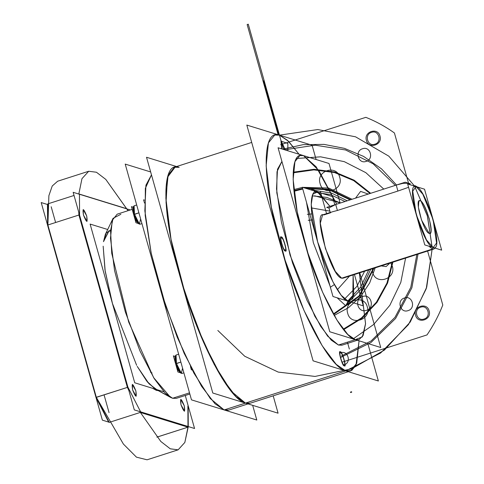 <?xml version="1.0" encoding="UTF-8"?>
<svg xmlns="http://www.w3.org/2000/svg" width="484" height="484" viewBox="0 0 484 484"><rect width="100%" height="100%" fill="white"/><g stroke="black" fill="none" stroke-linecap="round" stroke-linejoin="round"><path stroke-width="0.73" d="M367.834 343.525L378.367 380.993L313.094 360.834L246.822 125.072L312.095 145.23L316.113 159.514M299.045 154.245L287.55 140.348L279.462 135.151L287.55 140.348L299.045 154.245L288.512 141.261L279.462 135.151C261.566 128.145 261.802 179.824 279.958 242.956C297.212 305.803 328.745 367.15 345.727 370.913L351.68 370.496L355.994 365.16L359.061 340.815L356.714 363.309L350.464 371.022L345.727 370.913L245.43 403.105L235.914 396.535L221.878 377.901L203.728 342.69L184.864 292.517L171.033 239.296L165.849 198.059L168.129 175.087L174.428 167.234L179.165 167.343C161.269 160.337 161.505 212.016 179.661 275.148C196.915 337.995 228.448 399.342 245.43 403.105L235.914 396.535L221.878 377.901L203.728 342.69L184.864 292.517L171.033 239.296L165.849 198.059L168.129 175.087L174.428 167.234L168.129 175.087L165.849 198.059L171.033 239.296L184.864 292.517L203.728 342.69L221.878 377.901L235.914 396.535L245.43 403.105L345.727 370.913L336.205 364.343L322.175 345.709L304.025 310.498L285.161 260.325L271.33 207.104L266.146 165.867L268.426 142.895L274.718 135.042L279.462 135.151L274.718 135.042L268.426 142.895L266.146 165.867L271.33 207.104L285.161 260.325L304.025 310.498L322.175 345.709L336.205 364.343L345.727 370.913L245.43 403.105L249.411 403.414M284.997 250.022C282.946 249.732 279.341 236.912 281.603 237.946C283.654 238.243 287.26 251.063 284.997 250.022L284.997 250.022C287.587 252.781 282.983 236.416 281.603 237.946L281.603 237.946C279.014 235.188 283.618 251.559 284.997 250.022C287.587 252.781 282.983 236.416 281.603 237.946C279.014 235.188 283.618 251.559 284.997 250.022M344.033 364.875C341.982 364.585 338.376 351.759 340.639 352.8C342.69 353.09 346.296 365.916 344.033 364.875L344.033 364.875C346.617 367.634 342.019 351.269 340.639 352.8L340.639 352.8C338.05 350.041 342.648 366.406 344.033 364.875C346.617 367.634 342.019 351.269 340.639 352.8C338.05 350.041 342.648 366.406 344.033 364.875C351.729 362.812 348.123 349.993 340.639 352.8M341.819 345.219L338.455 345.038L327.626 336.126L314.806 316.215L290.025 255.032L276.806 192.82L277.005 171.753L281.918 161.456L277.501 169.243L276.521 188.96L281.398 222.102L292.56 262.981L307.044 300.425L320.711 326.385L331.25 340.137L338.455 345.038L355.262 339.641L338.455 345.038L331.25 340.137L320.711 326.385L307.044 300.425L292.56 262.981L281.398 222.102L276.521 188.96L277.501 169.243L281.918 161.456M281.918 148.957L281.156 141.189L285.028 149.919L281.156 141.189L281.918 148.957L281.156 141.189L285.028 149.919M336.713 204.194L318.847 170.556L303.541 155.63L316.209 166.883L336.713 204.194L316.209 166.883L303.541 155.63L299.844 155.546L303.541 155.63C289.571 150.161 289.759 190.502 303.928 239.774C317.401 288.827 342.006 336.707 355.262 339.641L358.965 339.732L355.262 339.641L338.455 345.038L342.152 345.122L338.455 345.038L355.262 339.641L347.833 334.511L336.882 319.972L322.713 292.487L307.993 253.326L297.2 211.792L293.147 179.606L294.931 161.674L299.844 155.546L294.931 161.674L293.147 179.606L297.2 211.792L307.993 253.326L322.713 292.487L336.882 319.972L347.833 334.511L355.262 339.641L362.347 336.888L365.559 323.639L359.352 272.946L365.547 323.887L363.127 335.472L358.965 339.732L363.127 335.472L365.547 323.887L359.352 272.946M359.745 272.819L380.739 347.506L329.792 331.776L278.07 147.765L329.017 163.495L340.143 203.092M351.094 302.101L345.727 305.713L348.123 301.187L352.763 298.761L353.126 274.942L352.763 298.761L348.123 301.187C344.312 302.016 329.211 282.384 317.643 241.885C306.481 201.519 312.368 188.367 317.407 191.93L313.075 189.559L310.238 189.716L313.075 189.559L314.485 190.182M329.961 206.359L318.647 192.469L329.961 206.359L317.407 191.93L313.075 189.559L317.407 191.93C312.368 188.367 306.481 201.519 317.643 241.885C329.211 282.384 344.312 302.016 348.123 301.187L345.727 305.713L337.118 297.787M330.064 286.129L313.323 242.672L306.493 202.27L313.323 242.672L330.064 286.129L313.323 242.672L306.493 202.27M310.238 189.716L313.075 189.559L317.407 191.93L312.791 194.302L311.212 204.629L317.643 241.885L332.925 281.882L341.166 295.24L348.123 301.187L345.727 305.713L350.664 303.141L345.727 305.713L348.123 301.187L353.792 295.421L353.126 274.942M354.451 274.513L363.26 305.858L332.98 296.51L302.27 187.254L332.55 196.607L334.849 204.786M342.956 278.203L341.656 278.185C330.911 276.654 312.029 209.487 323.875 214.932L330.596 212.772C329.707 212.573 331.97 211.811 337.402 210.479C331.97 211.811 329.707 212.573 330.596 212.772M433.694 249.078L432.424 249.048L341.656 278.185L432.424 249.048L433.694 249.078L432.424 249.048L341.656 278.185L335.333 271.421L325.405 248.516L320.305 223.172L322.604 214.902L320.305 223.172L325.405 248.516L335.333 271.421L341.656 278.185L342.926 278.215L341.656 278.185L432.424 249.048L428.878 246.199L432.424 249.048L428.878 246.199L432.424 249.048L433.222 247.542L432.424 249.048L433.222 247.542L426.446 239.882L416.216 214.454L412.737 191.119L416.089 186.588L415.326 185.789L416.089 186.588L412.737 191.119L416.216 214.454L426.446 239.882L433.222 247.542C444.639 252.787 426.446 188.064 416.089 186.588C404.672 181.337 422.865 246.066 433.222 247.542L432.424 249.048L433.694 249.078L342.926 278.215L433.694 249.078L435.11 248.123L433.694 249.078M330.276 212.585L328.963 207.914L335.721 204.508L337.402 210.479L335.721 204.508L396.239 185.088L402.942 183.351L408.097 183.254L402.942 183.351L396.239 185.088L335.721 204.508L328.963 207.914L335.721 204.508L337.402 210.479L397.915 191.053L396.239 185.088L397.915 191.053L408.587 187.302M401.956 189.631L399.923 190.375M421.637 233.742L411.231 196.722L421.637 233.742M413.403 185.759L414.643 185.796L413.403 185.759M396.239 185.088L397.915 191.053L337.402 210.479L335.721 204.508L396.239 185.088L397.915 191.053L337.402 210.479M408.684 184.301L410.323 183.775L405.229 182.202L326.73 207.394L329.011 208.096M424.529 189.19L441.662 250.143L424.783 244.934L407.649 183.981L424.529 189.19M429.248 233.391C423.7 232.604 413.947 197.92 420.064 200.733C425.611 201.525 435.364 236.204 429.248 233.391L429.248 233.391C431.643 234.982 431.619 230.003 429.175 218.459C424.982 206.372 421.939 200.467 420.064 200.733L418.835 201.181L418.388 207.206L421.522 220.069L429.163 233.367L421.522 220.069L418.388 207.206L418.835 201.181L420.064 200.733C421.939 200.467 424.982 206.372 429.175 218.459C431.619 230.003 431.643 234.982 429.248 233.391M415.326 185.789L413.372 185.765L415.326 185.789L417.414 186.993L415.326 185.789L422.865 194.247L433.095 219.669L436.574 243.004L433.222 247.542L436.574 243.004L433.095 219.669L422.865 194.247L415.326 185.789L414.643 185.796M217.818 330.469L244.753 356.266L278.233 372.093L315.03 376.431L351.596 368.862L384.393 350.107L410.263 321.993L426.706 287.218L432.133 249.139L426.241 288.742L408.454 324.607L380.648 352.987L345.727 370.913L224.14 409.942L210.316 398.586L193.951 373.212L177.198 337.154L162.261 295.161L151.105 252.757L145.206 215.531L145.333 188.379L151.474 174.869L145.932 185.203L144.843 210.83L151.256 253.465L165.631 305.682L184.132 353.302L201.538 386.256L214.957 403.704L224.14 409.942L214.957 403.704L201.538 386.256L184.132 353.302L165.631 305.682L151.256 253.465L144.843 210.83L145.932 185.203L151.474 174.869M175.184 167.041L167.482 177.295L166.048 202.657L171.088 239.574L181.899 282.88L196.964 326.519L214.17 364.373L231.122 391.151L245.43 403.105L250.174 403.22L348.323 371.712L250.174 403.22L245.43 403.105L250.174 403.22L245.43 403.105L235.914 396.535L221.878 377.901L203.728 342.69L184.864 292.517L171.033 239.296L165.849 198.059L168.129 175.087L174.428 167.234L251.698 142.429L174.428 167.234L179.165 167.343M345.727 370.913L380.648 352.987L408.454 324.607L426.241 288.742L432.133 249.139L426.241 288.742L408.454 324.607L380.648 352.987L345.727 370.913L350.464 371.022L356.714 363.309L359.061 340.815M176.569 166.544L146.525 157.264L212.797 393.026L278.07 413.185L212.797 393.026L146.525 157.264L176.569 166.544M273.194 395.827L278.07 413.185L273.194 395.827M285.282 149.992L280.914 140.33L285.282 149.992L280.914 140.33L281.664 148.878M340.397 351.935L340.397 351.935C337.439 348.782 342.696 367.489 344.275 365.735L344.275 365.735C347.234 368.893 341.976 350.186 340.397 351.935C337.439 348.782 342.696 367.489 344.275 365.735C347.234 368.893 341.976 350.186 340.397 351.935C337.439 348.782 342.696 367.489 344.275 365.735C347.234 368.893 341.976 350.186 340.397 351.935M281.361 237.087L281.361 237.087C278.403 233.935 283.66 252.642 285.239 250.887L285.239 250.887C288.198 254.039 282.94 235.333 281.361 237.087C278.403 233.935 283.66 252.642 285.239 250.887C288.198 254.039 282.94 235.333 281.361 237.087C278.403 233.935 283.66 252.642 285.239 250.887C288.198 254.039 282.94 235.333 281.361 237.087M133.445 207.309L133.699 214.696L138.013 223.354L139.428 224.134L140.439 219.536L139.428 224.134L138.013 223.354L133.699 214.696L134.504 214.237L136.797 220.414L140.003 224.231L141.945 223.614L140.003 224.231L136.797 220.414L134.504 214.237L138.908 212.821L134.504 214.237L134.092 205.815L134.504 214.237L138.908 212.821L133.699 214.696L134.504 214.237L139.428 224.134L134.504 214.237L133.699 214.696L132.979 207.69L133.681 206.232L134.504 214.237L133.681 206.232L132.979 207.69L133.699 214.696L136.288 221.212L138.606 223.402M133.221 207.194L131.436 206.644L135.962 222.749L138.121 223.42M175.389 356.533L175.644 363.92L179.957 372.577L181.373 373.358L182.383 368.76L181.373 373.358L179.957 372.577L175.644 363.92L176.448 363.46L178.741 369.637L181.954 373.46L183.89 372.837L181.954 373.46L178.741 369.637L176.448 363.46L180.853 362.05L176.448 363.46L176.037 355.038L176.448 363.46L180.853 362.05L175.644 363.92L176.448 363.46L181.373 373.358L176.448 363.46L175.644 363.92L174.93 356.914L175.625 355.456L176.448 363.46L175.625 355.456L174.93 356.914L175.644 363.92L178.233 370.435L180.556 372.626M175.166 356.418L173.381 355.867L177.912 371.978L180.066 372.644M144.516 203.08L143.603 199.832L144.498 200.11M190.454 366.509L191.368 369.758L192.263 370.036M163.87 391.786L134.733 382.79L90.115 224.08L107.702 229.507L90.121 224.08L134.733 382.79L155.854 389.311M109.088 230.747L103.497 241.673L105.361 234.389L103.497 241.673L108.797 230.838M103.159 246.181L105.21 271.361L112.445 303.438L136.639 365.299L112.445 303.438L104.992 269.981L103.159 246.181L104.992 269.981L112.445 303.438L136.639 365.299L112.445 303.438L105.21 271.361L103.159 246.181L104.992 269.981L112.445 303.438L136.639 365.299L112.445 303.438L104.992 269.981L103.159 246.181M155.08 388.882L146.767 381.132L137.238 366.394L147.62 382.185L154.928 388.797L147.62 382.185L137.238 366.394L146.749 381.108L155.049 388.864M120.879 214.261L113.056 218.344L110.564 230.656L111.743 253.392L128.677 322.041L153.664 377.689L170.519 397.37L172.607 398.271L189.51 392.845L172.607 398.271L176.303 398.356L172.607 398.271L189.51 392.845L172.607 398.271L165.171 393.141L154.221 378.603L140.051 351.118L125.332 311.956L114.539 270.423L110.485 238.237L112.27 220.305L117.182 214.176L112.27 220.305L110.485 238.237L114.539 270.423L125.332 311.956L140.051 351.118L154.221 378.603L165.171 393.141L172.607 398.271L154.928 388.797L170.519 397.37L153.664 377.689L128.677 322.041L111.743 253.392L110.564 230.656L113.056 218.344L105.361 234.389L113.056 218.344L120.879 214.261M150.651 171.947L125.211 164.094L191.482 399.857L256.798 420.027L252.672 405.344M228.279 410.214L224.14 409.942L245.43 403.105M228.878 410.051L224.14 409.942L228.878 410.051L248.026 403.904L228.878 410.051M150.463 372.202L152.03 372.904L150.463 372.202M51.189 206.759L55.612 222.507M104.066 394.877L109.051 412.622M108.682 422.096L102.378 420.148L95.977 397.376L108.634 422.084L109.215 422.399L108.682 422.096L95.917 397.243L96.34 397.358L109.215 422.399L108.688 422.108L109.215 422.399L96.34 397.358L47.892 224.987L47.614 225.326L41.213 202.56L47.517 204.502L47.614 225.326L95.977 397.376L96.34 397.358L47.892 224.987L47.626 225.447L47.795 203.885L47.614 225.326L95.977 397.376L127.383 387.394L96.34 397.358L47.892 224.987L48.884 195.657L52.236 186.001L57.656 181.222L52.236 186.001L48.884 195.657L47.892 224.987L47.795 203.885L74.04 195.463L47.795 203.885L47.474 204.49L47.614 225.326M95.941 397.255L47.638 225.417M187.883 406.07L187.98 427.172L140.257 412.435L109.215 422.399L140.257 412.435L187.98 427.172L140.257 412.435L187.98 427.172L156.876 437.119L187.98 427.172L184.834 442.455L178.118 449.836L170.271 448.807L160.791 441.45L139.773 411.581L140.257 412.435L109.215 422.399L96.34 397.358L47.892 224.987L78.934 215.023L47.892 224.987L78.934 215.023L78.765 212.276L78.934 215.023L47.892 224.987L78.934 215.023L78.765 212.276M108.743 422.205L95.917 397.243M47.571 225.169L95.977 397.376M96.02 397.539L96.34 397.358L123.39 444.052L136.458 457.156L147.076 459.8L136.458 457.156L123.39 444.052L96.34 397.358L127.383 387.394L128.877 390.546L127.383 387.394L127.915 387.127L140.62 411.842L140.257 412.435L140.572 411.83L188.3 426.567L184.834 442.455L178.118 449.836L170.271 448.807L160.791 441.45L139.773 411.581M47.626 225.447L47.529 204.417M156.937 437.137L187.98 427.172L188.252 426.555L140.62 411.842L140.257 412.435L140.681 411.957L127.849 386.994L127.383 387.394L128.877 390.546L127.383 387.394L78.934 215.023L79.509 214.914L127.957 387.285L127.383 387.394L127.915 387.127L79.551 215.077L79.455 194.253L127.092 208.961L128.06 210.685L126.56 208.658L78.838 193.927L127.092 208.961M128.877 390.546L127.383 387.394L96.34 397.358L127.383 387.394L78.934 215.023L127.383 387.394L78.934 215.023L79.564 215.192L79.461 194.163L78.614 193.993L126.56 208.658L78.614 193.993M188.203 405.888L185.275 395.476L188.155 405.731L188.252 426.555L188.155 405.731L185.275 395.476L194.556 428.497L134.316 409.9L73.151 192.305L130.317 209.959M187.98 427.172L188.252 426.555L140.62 411.842L127.915 387.127L79.551 215.077L78.934 215.023L79.551 215.077L79.455 194.253M106.522 282.444L118.538 325.194M152.629 388.313L156.32 390.334L152.629 388.313L156.32 390.334L158.244 390.624L156.32 390.334L156.719 389.578L156.32 390.334L158.244 390.624M86.721 216.015C83.478 208.035 82.383 207.703 83.442 215.005C86.678 222.979 87.773 223.318 86.721 216.015L86.981 221.436L83.442 215.005L86.981 221.436L86.721 216.015L83.175 209.578L86.721 216.015M135.865 390.854C132.622 382.88 131.527 382.541 132.586 389.844C135.822 397.824 136.918 398.157 135.865 390.854L136.125 396.281L132.586 389.844L136.125 396.281L135.865 390.854L132.32 384.423L135.865 390.854M184.271 405.804C181.028 397.824 179.939 397.485 180.992 404.793C184.235 412.767 185.324 413.106 184.271 405.804L184.537 411.225L180.992 404.793L184.537 411.225L184.271 405.804L180.726 399.367L184.271 405.804M156.32 390.334L156.719 389.578L156.32 390.334M110.582 230.275L109.922 230.196L110.582 230.275M110.564 230.584L106.335 232.762L103.497 241.673L106.335 232.762L110.564 230.584M137.238 366.394L149.03 383.806L156.719 389.578L149.03 383.806L137.238 366.394M128.06 210.685L105.79 179.407L96.437 172.243L88.699 171.257L96.437 172.243L105.79 179.407L126.56 208.658M74.04 195.463L47.795 203.885M78.825 194.06L81.959 178.681L88.699 171.257L57.656 181.222L88.699 171.257L81.959 178.681L78.838 193.927M83.442 215.005L83.175 209.578L83.442 215.005M132.586 389.844L132.32 384.423L132.586 389.844M180.992 404.793L180.726 399.367L180.992 404.793M279.462 135.151L317.77 129.549L355.54 136.809L388.84 156.175L414.195 185.626L388.84 156.175L355.54 136.809L317.77 129.549L279.462 135.151L317.77 129.549L355.54 136.809L388.84 156.175L414.195 185.626L388.84 156.175L355.54 136.809L317.77 129.549L279.462 135.151M414.776 186.588L427.275 215.525L432.097 246.973L427.457 216.167L414.776 186.588L427.275 215.525L432.097 246.973L427.275 215.525L414.776 186.588M287.841 150.784L287.853 143.458L281.156 141.189M353.314 338.806L373.69 324.468L389.886 305.241L400.794 282.444L405.671 257.639L400.794 282.444L389.886 305.241L373.69 324.468L353.314 338.806L373.69 324.468L389.886 305.241L400.794 282.444L405.671 257.639M383.776 189.087L365.831 172.661L344.287 161.656L320.608 156.828L296.389 158.492L320.608 156.828L344.287 161.656L365.831 172.661L383.776 189.087L365.831 172.661L344.287 161.656L320.608 156.828L296.389 158.492M282.051 144.383L277.205 127.129L276.086 127.492L278.118 134.74L276.086 127.492L277.205 127.129L276.086 127.492L277.205 127.129L248.274 24.2L247.149 24.557L276.086 127.492L247.149 24.557L248.274 24.2L282.051 144.383M347.73 301.048L360.761 286.939L368.947 269.425M345.044 201.513L330.469 194.653L314.552 192.184M312.198 195.82L326.869 197.411L340.518 202.971L326.869 197.411L312.198 195.82M364.888 270.725L356.841 286.443L344.608 298.997L356.841 286.443L364.888 270.725L356.841 286.443L344.608 298.997M312.676 219.899L308.211 220.317M283.473 149.435L264.143 80.665L283.473 149.435L264.143 80.665L263.556 81.028L264.143 80.665L263.556 81.028L278.699 134.915L263.556 81.028L278.699 134.915L263.556 81.028L264.143 80.665L283.473 149.435L264.185 80.822L283.473 149.435L264.185 80.822L263.508 80.864L264.185 80.822L263.508 80.864L278.699 134.915L263.508 80.864L278.699 134.915L263.508 80.864L264.185 80.822L282.723 146.767M347.421 342.158L349.357 349.061M334.359 284.586L330.572 287.091M320.384 191.646L326.561 213.632M314.612 195.802L340.518 202.971M311.829 213.904L307.328 214.382M370.036 193.497L353.641 180.593L334.498 172.54L313.886 169.89L293.183 172.812L313.886 169.89L334.498 172.54L353.641 180.593L370.036 193.497M343.21 329.199L361.5 317.921L376.425 302.185L386.964 283.073L392.397 261.898L386.97 283.073L376.425 302.185L361.5 317.921L343.21 329.199M293.933 190.702L302.597 188.421L294.974 190.357M304.835 188.046L329.005 189.226L350.791 199.674L329.005 189.226L304.829 188.046M374.211 267.737L359.509 296.256L333.645 314.497L359.509 296.256L374.211 267.737M408.048 310.631C416.107 308.471 412.332 295.04 404.491 297.981C396.432 300.147 400.207 313.578 408.048 310.631C416.107 308.471 412.332 295.04 404.491 297.981C396.432 300.147 400.207 313.578 408.048 310.631M366.104 161.408C374.162 159.248 370.387 145.817 362.546 148.757C354.488 150.917 358.263 164.354 366.104 161.408C374.162 159.248 370.387 145.817 362.546 148.757C354.488 150.917 358.263 164.354 366.104 161.408M337.336 289.716L350.053 275.487L337.336 289.716M329.864 211.127L311.309 207.908L329.864 211.127M373.563 267.942L358.922 296.033L333.349 313.971M293.994 191.307L302.76 189.002M306.184 188.464L329.265 189.916L350.083 199.898M346.55 304.152L361.723 288.627L370.938 268.783L361.723 288.627L346.55 304.152M347.234 200.812L331.685 193.134L314.57 190.375L331.685 193.134L347.234 200.812M355.546 198.144L360.598 191.386L368.3 194.054M366.418 310.329C357.864 313.541 353.75 298.882 362.54 296.529C371.095 293.316 375.215 307.969 366.418 310.329M390.552 262.491L386.105 266.587L380.273 265.789M293.818 189.619L302.306 187.393M302.567 187.344L328.6 188.016L352.031 199.275M375.36 267.368L369.697 282.916L360.538 296.644L348.456 307.709L334.178 315.429M284.634 149.792L315.241 145.188L345.618 149.992L373.116 163.792L395.325 185.378M416.93 254.021L410.789 287.345L395.011 317.304L371.143 340.948L341.529 355.964M372.365 268.33L372.698 272.45C375.741 285.627 396.565 278.947 392.306 266.158L390.455 262.522M339.714 177.277C336.67 164.1 315.846 170.785 320.099 183.575C323.143 196.746 343.967 190.067 339.714 177.277M367.32 306.995C364.283 293.818 343.459 300.503 347.712 313.287C350.755 326.464 371.579 319.785 367.32 306.995M426.997 334.922C433.368 325.563 438.631 315.604 442.787 305.029L427.493 250.633L442.787 305.029C438.631 315.604 433.368 325.563 426.997 334.922L342.079 362.177L426.997 334.922M408.865 184.356L394.424 132.979C385.506 126.602 375.977 121.387 365.837 117.334L280.696 144.662L365.837 117.334C375.977 121.387 385.506 126.602 394.424 132.979L408.865 184.356M282.644 149.181L303.141 144.662L324.014 144.383L344.439 148.358L363.617 156.417L381.549 168.904L396.529 184.991M418.103 253.646L411.86 287.811L395.603 318.46L370.974 342.521L340.458 357.549M379.982 136.095C382.929 144.934 368.53 149.556 366.424 140.445C363.484 131.606 377.883 126.983 379.982 136.095M429.126 310.934C432.073 319.773 417.674 324.395 415.568 315.29C412.628 306.445 427.027 301.822 429.126 310.934M351.572 391.731L350.464 392.088L350.585 392.548L351.711 392.191L351.572 391.731L350.464 392.088L350.585 392.548L351.711 392.191L351.572 391.731L350.464 392.088L350.585 392.548L351.711 392.191L351.572 391.731L350.464 392.088L350.585 392.548L351.711 392.191L351.572 391.731M272.492 114.696L273.605 114.339L273.478 113.873L272.359 114.236L272.492 114.696L273.605 114.339L273.478 113.873L272.359 114.236L272.492 114.696L273.605 114.339L273.478 113.873L272.359 114.236L272.492 114.696L273.605 114.339L273.478 113.873L272.359 114.236L272.492 114.696M293.213 172.183L314.104 169.285L334.892 172.026L354.179 180.211L370.671 193.291M393.008 261.699L387.593 283.067L377.018 302.367L362.002 318.266L343.592 329.683M374.87 144.196C367.525 146.948 363.992 134.37 371.537 132.35C378.881 129.591 382.414 142.169 374.87 144.196M424.014 319.035C416.67 321.787 413.136 309.209 420.687 307.189C428.025 304.43 431.565 317.008 424.014 319.035M357.289 340.264L342.152 345.122L357.289 340.264M318.006 192.112L314.394 190.127L318.006 192.112M351.154 302.119L350.664 303.141L351.154 302.119M328.963 207.914L330.233 212.452M408.097 183.254L408.363 184.198L408.097 183.254M330.772 212.276L322.604 214.902L330.766 212.282M432.291 216.814L433.906 222.567L432.291 216.814M136.706 204.98L134.092 205.815L136.706 204.98M178.65 354.203L176.037 355.038L178.65 354.203M176.303 398.356L189.843 394.012L176.303 398.356M117.182 214.176L132.199 209.354L117.182 214.176M178.118 449.836L147.076 459.8L178.118 449.836"/></g></svg>
